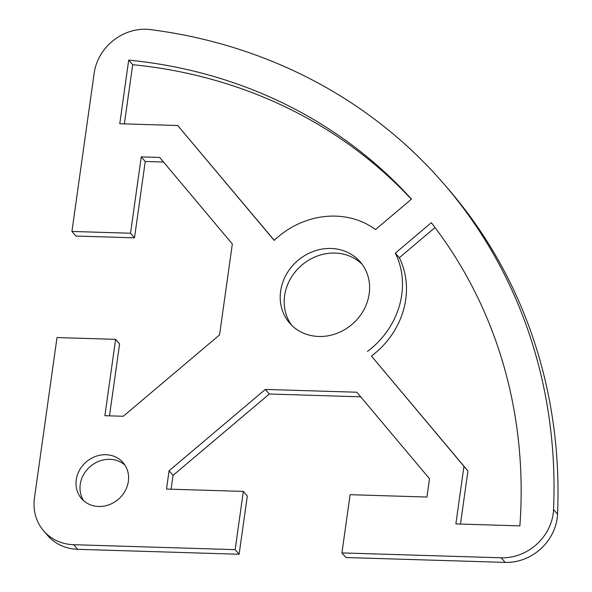 <?xml version="1.0" encoding="UTF-8"?>
<svg xmlns="http://www.w3.org/2000/svg" width="592" height="592" viewBox="0 0 592 592"><rect width="100%" height="100%" fill="white"/><g stroke="black" fill="none" stroke-linecap="round" stroke-linejoin="round"><path stroke-width="0.89" d="M43.697 530.913L47.686 535.516A48.093 43.112 -40.9 0 0 77.656 549.309L239.131 554.253L235.142 549.65L73.674 544.707A48.093 43.112 139.1 0 1 43.697 530.913A48.093 43.112 139.1 0 1 34.462 498.02L57.01 337.558L115.61 339.349L104.88 415.702L123.291 416.265L219.551 334.917L232.33 243.971L159.67 157.45L141.251 156.887L130.521 233.233L71.928 231.442L94.172 73.156A48.093 43.112 139.1 0 1 150.457 29.6A549.591 492.699 139.1 0 1 443.386 183.342A549.591 492.699 139.1 0 1 553.55 509.557A48.093 43.112 139.1 0 1 501.209 557.797L341.924 552.921L345.913 557.523L505.198 562.4A48.093 43.112 -40.9 0 0 557.538 514.152A549.591 492.699 -40.9 0 0 447.374 187.938L443.386 183.342M115.61 339.349L119.599 343.952L109.498 415.843M163.525 162.045L145.24 161.483L134.51 237.836L75.909 236.045L71.928 231.442M360.706 396.818L269.316 394.02L173.056 475.369L171.11 489.207M235.142 549.65L243.327 491.419L247.315 496.022L239.131 554.253M362.112 264.254A46.716 41.877 -40.9 0 0 315.802 256.617A46.716 41.877 -40.9 0 0 284.619 295.719A46.716 41.877 -40.9 0 0 291.693 325.289M435.009 227.557L399.311 257.727A81.067 72.675 139.1 0 1 371.45 356.058L467.939 470.943L460.472 524.061M411.366 199.252A515.24 461.908 -40.9 0 0 132.689 64.713L124.372 123.876M132.689 64.713L128.701 60.11A515.24 461.908 139.1 0 1 411.499 199.141L375.513 229.548A81.067 72.675 -40.9 0 0 274.185 240.396L177.696 125.511L274.259 240.33M124.897 465.038A27.476 24.635 -40.9 0 0 97.939 461.671A27.476 24.635 -40.9 0 0 80.238 484.404A27.476 24.635 -40.9 0 0 83.687 500.765M128.346 481.4A27.476 24.635 139.1 0 1 109.083 504.754A27.476 24.635 139.1 0 1 81.533 498.605A27.476 24.635 139.1 0 1 86.158 461.989A27.476 24.635 139.1 0 1 123.062 462.604A27.476 24.635 139.1 0 1 128.346 481.4M177.696 125.511L119.754 123.735L128.701 60.11M367.462 351.456A81.067 72.675 -40.9 0 0 395.323 253.132L431.302 222.718A515.24 461.908 139.1 0 1 519.88 525.881L455.862 523.92L463.95 466.341L371.45 356.058M463.95 466.341L467.939 470.943M395.323 253.132L399.311 257.727M369.186 293.832A46.716 41.877 139.1 0 1 336.441 333.533A46.716 41.877 139.1 0 1 289.614 323.077A46.716 41.877 139.1 0 1 297.48 260.828A46.716 41.877 139.1 0 1 360.21 261.879A46.716 41.877 139.1 0 1 369.186 293.832M134.51 237.836L130.521 233.233M145.24 161.483L141.251 156.887M243.327 491.419L166.5 489.066L169.068 470.766L265.327 389.425L356.85 392.222L429.511 478.743L426.943 497.043L350.109 494.69L341.924 552.921M173.056 475.369L169.068 470.766M269.316 394.02L265.327 389.425M77.656 549.309L73.674 544.707M557.538 514.152L553.55 509.557M501.209 557.797L505.198 562.4"/></g></svg>
